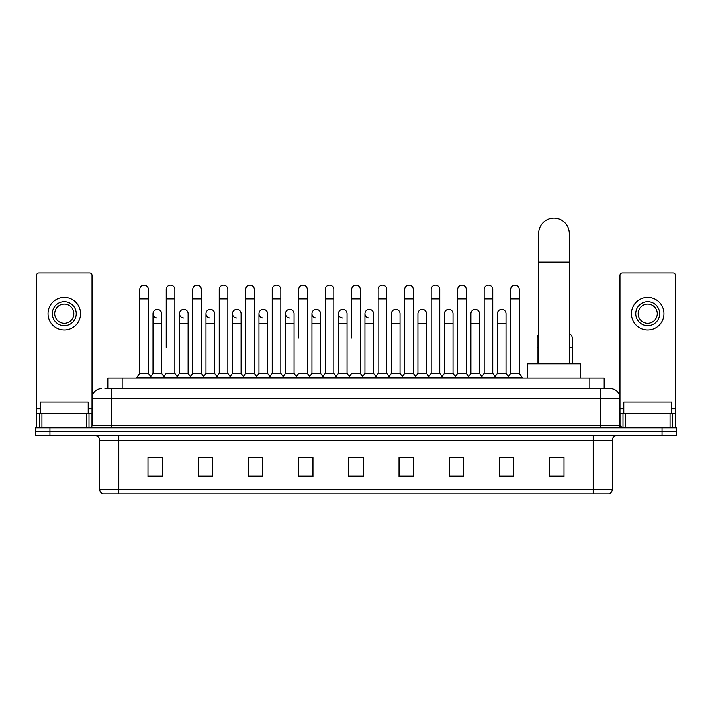 <?xml version="1.0" encoding="UTF-8"?>
<svg xmlns="http://www.w3.org/2000/svg" width="712" height="712" viewBox="0 0 712 712"><rect width="100%" height="100%" fill="white"/><g stroke="black" fill="none" stroke-linecap="round" stroke-linejoin="round"><path stroke-width="1.07" d="M107.815 388.663L107.815 378.143L604.185 378.143L604.185 388.663M105.162 388.663L607.06 388.663M104.94 388.663L111.161 388.663L111.161 398.222L92.026 398.222L92.026 425.482A2.394 2.394 0 0 1 89.641 427.876M101.594 388.663A9.568 9.568 0 0 0 92.026 398.222L92.026 275.33A2.394 2.394 0 0 0 89.641 272.936L38.946 272.936A2.394 2.394 0 0 0 36.552 275.33L36.552 413.53L41.937 413.53L41.937 427.876M610.407 388.663A9.568 9.568 0 0 1 619.974 398.222L600.839 398.222L600.839 388.663L610.264 388.663M670.063 427.876L670.063 413.53L675.448 413.53L675.448 427.876L675.448 275.33A2.394 2.394 0 0 0 673.054 272.936L622.359 272.936A2.394 2.394 0 0 0 619.974 275.33L619.974 425.482L622.359 427.876M49.947 427.876L35.6 427.876L35.6 431.703L49.947 431.703L35.6 431.703L35.6 435.53L49.947 435.53L49.947 431.703L662.053 431.703L49.947 431.703L49.947 427.876L662.053 427.876L662.053 431.703L676.4 431.703L662.053 431.703L662.053 435.53L49.947 435.53M676.4 427.876L676.4 431.703L676.4 427.876L662.053 427.876M612.32 489.278C612.187 491.565 611.038 493.096 608.876 493.87L593.194 493.87L593.194 489.278L612.32 489.278L612.32 440.31A4.779 4.779 0 0 1 617.099 435.53M593.194 493.87L103.124 493.87A4.779 4.779 0 0 1 99.68 489.278L99.68 440.31C99.395 437.408 97.802 435.806 94.901 435.53M564.02 476.702L564.02 457.567L549.673 457.567L549.673 476.702L564.02 476.702M513.806 476.702L513.806 457.567L499.459 457.567L499.459 476.702L513.806 476.702M463.601 476.702L463.601 457.567L449.254 457.567L449.254 476.702L463.601 476.702M413.387 476.702L413.387 457.567L399.04 457.567L399.04 476.702L413.387 476.702M162.327 476.702L162.327 457.567L147.98 457.567L147.98 476.702L162.327 476.702M212.541 476.702L212.541 457.567L198.194 457.567L198.194 476.702L212.541 476.702M262.746 476.702L262.746 457.567L248.399 457.567L248.399 476.702L262.746 476.702M312.96 476.702L312.96 457.567L298.613 457.567L298.613 476.702L312.96 476.702M363.173 476.702L363.173 457.567L348.827 457.567L348.827 476.702L363.173 476.702M676.4 435.53L676.4 431.703L676.4 435.53L662.053 435.53M457.193 457.665L453.508 457.665M510.175 457.665L506.49 457.665M311.482 457.665L307.798 457.567M258.492 457.665L254.807 457.665M205.51 457.665L201.825 457.665M147.98 457.665L162.087 457.665M152.519 457.665L148.844 457.665M404.202 457.567L400.518 457.665M351.221 457.567L360.779 457.567M312.96 457.665L298.613 457.665M262.746 457.665L248.399 457.665M212.541 457.665L198.194 457.665M413.387 457.665L399.04 457.665M463.601 457.665L449.254 457.665M513.806 457.665L499.459 457.665M564.02 457.665L549.673 457.665M88.199 413.53L88.199 402.049L40.379 402.049L40.379 413.53M86.65 427.876L86.65 413.53L41.937 413.53M86.65 413.53L92.026 413.53M36.552 427.876L36.552 413.53M64.294 301.719A11.953 11.953 0 0 0 52.341 313.68A11.953 11.953 0 0 0 64.294 325.633A11.953 11.953 0 0 0 76.246 313.68A11.953 11.953 0 0 0 64.294 301.719M64.294 304.113A9.568 9.568 0 0 0 54.726 313.68A9.568 9.568 0 0 0 64.294 323.239A9.568 9.568 0 0 0 73.861 313.68A9.568 9.568 0 0 0 64.294 304.113M64.294 329.941A16.26 16.26 0 0 0 80.554 313.68A16.26 16.26 0 0 0 64.294 297.42A16.26 16.26 0 0 0 48.033 313.68A16.26 16.26 0 0 0 64.294 329.941M538.673 363.796L538.673 233.438A15.299 15.299 0 0 1 553.981 218.13A15.299 15.299 0 0 1 569.28 233.438A15.299 15.299 0 0 0 553.981 218.13M569.28 363.796L569.28 233.438M580.28 378.143L580.28 363.796L527.681 363.796L527.681 378.143M139.757 298.951L148.363 298.951L148.363 373.355L139.757 373.355L139.757 289.383A4.308 4.308 0 0 1 144.331 285.094A4.308 4.308 0 0 1 148.363 289.383A4.308 4.308 0 0 0 144.331 285.094M139.757 373.355L136.882 377.182L136.882 378.143M148.363 373.355L151.229 377.182L136.882 377.182M166.243 347.536L166.243 298.951L174.858 298.951L174.858 373.355L166.243 373.355L163.377 377.182L151.229 377.182L151.229 378.143M166.243 298.951L166.243 289.383A4.308 4.308 0 0 1 170.818 285.094A4.308 4.308 0 0 1 174.858 289.383A4.308 4.308 0 0 0 170.818 285.094M179.495 373.355L179.495 323.239L188.101 323.239L188.101 373.355L179.495 373.355L177.172 376.452L174.858 373.355L177.724 377.182L163.377 377.182L163.377 378.143M192.738 373.355L192.738 298.951L201.345 298.951L201.345 373.355L192.738 373.355L189.873 377.182L177.724 377.182L177.724 378.143M192.738 298.951L192.738 289.383A4.308 4.308 0 0 1 197.313 285.094A4.308 4.308 0 0 1 201.345 289.383A4.308 4.308 0 0 0 197.313 285.094M201.345 347.536L201.345 373.355L204.219 377.182L189.873 377.182L189.873 378.143M219.234 373.355L219.234 298.951L227.84 298.951L227.84 373.355L219.234 373.355L216.359 377.182L204.219 377.182L204.219 378.143M219.234 298.951L219.234 289.383A4.308 4.308 0 0 1 223.808 285.094A4.308 4.308 0 0 1 227.84 289.383A4.308 4.308 0 0 0 223.808 285.094M227.84 373.355L230.706 377.182L216.359 377.182L216.359 378.143M245.729 373.355L245.729 298.951L254.335 298.951L254.335 373.355L245.729 373.355L242.854 377.182L230.706 377.182L230.706 378.143M245.729 298.951L245.729 289.383A4.308 4.308 0 0 1 250.295 285.094A4.308 4.308 0 0 1 254.335 289.383A4.308 4.308 0 0 0 250.295 285.094M254.335 337.969L254.335 373.355L257.201 377.182L242.854 377.182L242.854 378.143M272.215 373.355L272.215 298.951L280.822 298.951L280.822 373.355L272.215 373.355L269.35 377.182L257.201 377.182L257.201 378.143M272.215 298.951L272.215 289.383A4.308 4.308 0 0 1 276.79 285.094A4.308 4.308 0 0 1 280.822 289.383A4.308 4.308 0 0 0 276.79 285.094M280.822 373.355L283.696 377.182L269.35 377.182L269.35 378.143M298.711 337.969L298.711 298.951L307.317 298.951L307.317 373.355L298.711 373.355L295.845 377.182L283.696 377.182L283.696 378.143M298.711 298.951L298.711 289.383A4.308 4.308 0 0 1 303.285 285.094A4.308 4.308 0 0 1 307.317 289.383A4.308 4.308 0 0 0 303.285 285.094M307.317 337.969L307.317 373.355L310.192 377.182L295.845 377.182L295.845 378.143M325.206 373.355L325.206 298.951L333.812 298.951L333.812 373.355L325.206 373.355L322.331 377.182L310.192 377.182L310.192 378.143M325.206 298.951L325.206 289.383A4.308 4.308 0 0 1 329.781 285.094A4.308 4.308 0 0 1 333.812 289.383A4.308 4.308 0 0 0 329.781 285.094M333.812 373.355L336.678 377.182L322.331 377.182L322.331 378.143M351.692 337.969L351.692 298.951L360.308 298.951L360.308 373.355L351.692 373.355L348.827 377.182L336.678 377.182L336.678 378.143M351.692 298.951L351.692 289.383A4.308 4.308 0 0 1 356.267 285.094A4.308 4.308 0 0 1 360.308 289.383A4.308 4.308 0 0 0 356.267 285.094M360.308 373.355L363.173 377.182L348.827 377.182L348.827 378.143M373.551 373.355L373.551 323.239L364.945 323.239L364.945 373.355L373.551 373.355L375.874 376.452L378.188 373.355L378.188 298.951L386.794 298.951L386.794 373.355L378.188 373.355L375.322 377.182L363.173 377.182L363.173 378.143M378.188 298.951L378.188 289.383A4.308 4.308 0 0 1 382.762 285.094A4.308 4.308 0 0 1 386.794 289.383A4.308 4.308 0 0 0 382.762 285.094M391.431 373.355L391.431 323.239L400.046 323.239L400.046 373.355L391.431 373.355L389.117 376.452L386.794 373.355L389.669 377.182L375.322 377.182L375.322 378.143M400.046 373.355L402.36 376.452L404.683 373.355L404.683 298.951L413.289 298.951L413.289 373.355L404.683 373.355L401.808 377.182L389.669 377.182L389.669 378.143M404.683 298.951L404.683 289.383A4.308 4.308 0 0 1 409.258 285.094A4.308 4.308 0 0 1 413.289 289.383A4.308 4.308 0 0 0 409.258 285.094M417.926 373.355L417.926 323.239L426.533 323.239L426.533 373.355L417.926 373.355L415.612 376.452L413.289 373.355L416.155 377.182L401.808 377.182L401.808 378.143M426.533 373.355L428.855 376.452L431.178 373.355L431.178 298.951L439.785 298.951L439.785 373.355L431.178 373.355L428.304 377.182L416.155 377.182L416.155 378.143M431.178 298.951L431.178 289.383A4.308 4.308 0 0 1 435.753 285.094A4.308 4.308 0 0 1 439.785 289.383A4.308 4.308 0 0 0 435.753 285.094M444.422 373.355L444.422 323.239L453.028 323.239L453.028 373.355L444.422 373.355L442.099 376.452L439.785 373.355L442.65 377.182L428.304 377.182L428.304 378.143M453.028 373.355L455.351 376.452L457.665 373.355L457.665 298.951L466.271 298.951L466.271 373.355L457.665 373.355L454.799 377.182L442.65 377.182L442.65 378.143M457.665 298.951L457.665 289.383A4.308 4.308 0 0 1 462.239 285.094A4.308 4.308 0 0 1 466.271 289.383A4.308 4.308 0 0 0 462.239 285.094M470.917 373.355L470.917 323.239L479.523 323.239L479.523 373.355L470.917 373.355L468.594 376.452L466.271 373.355L469.146 377.182L454.799 377.182L454.799 378.143M479.523 373.355L481.837 376.452L484.16 373.355L484.16 298.951L492.766 298.951L492.766 373.355L484.16 373.355L481.294 377.182L469.146 377.182L469.146 378.143M484.16 298.951L484.16 289.383A4.308 4.308 0 0 1 488.735 285.094A4.308 4.308 0 0 1 492.766 289.383A4.308 4.308 0 0 0 488.735 285.094M497.403 373.355L497.403 323.239L506.018 323.239L506.018 373.355L497.403 373.355L495.089 376.452L492.766 373.355L495.641 377.182L481.294 377.182L481.294 378.143M510.655 373.355L510.655 298.951L519.262 298.951L519.262 373.355L510.655 373.355L507.781 377.182L495.641 377.182L495.641 378.143M510.655 298.951L510.655 289.383A4.308 4.308 0 0 1 515.23 285.094A4.308 4.308 0 0 1 519.262 289.383A4.308 4.308 0 0 0 515.23 285.094M519.262 373.355L522.127 377.182L507.781 377.182L507.781 378.143M522.127 377.182L522.127 378.143M157.032 317.97A4.308 4.308 0 0 1 153 313.68A4.308 4.308 0 0 1 157.575 309.382A4.308 4.308 0 0 1 161.606 313.68L161.606 323.239L153 323.239L153 313.68M161.606 323.239L161.606 373.355L153 373.355L153 323.239M153 373.355L150.677 376.452M161.606 373.355L163.929 376.452M183.527 317.97A4.308 4.308 0 0 1 179.495 313.68A4.308 4.308 0 0 1 184.07 309.382A4.308 4.308 0 0 1 188.101 313.68L188.101 323.239M188.101 373.355L190.424 376.452M210.022 317.97A4.308 4.308 0 0 1 205.982 313.68A4.308 4.308 0 0 1 210.556 309.382A4.308 4.308 0 0 1 214.597 313.68L214.597 323.239L205.982 323.239L205.982 313.68M214.597 323.239L214.597 373.355L205.982 373.355L205.982 323.239M205.982 373.355L203.668 376.452M214.597 373.355L216.911 376.452M236.509 317.97A4.308 4.308 0 0 1 232.477 313.68A4.308 4.308 0 0 1 237.052 309.382A4.308 4.308 0 0 1 241.083 313.68L241.083 323.239L232.477 323.239L232.477 313.68M241.083 323.239L241.083 373.355L232.477 373.355L232.477 323.239M232.477 373.355L230.163 376.452M241.083 373.355L243.406 376.452M263.004 317.97A4.308 4.308 0 0 1 258.972 313.68A4.308 4.308 0 0 1 263.547 309.382A4.308 4.308 0 0 1 267.578 313.68L267.578 323.239L258.972 323.239L258.972 313.68M267.578 323.239L267.578 373.355L258.972 373.355L258.972 323.239M258.972 373.355L256.649 376.452M267.578 373.355L269.901 376.452M289.499 317.97A4.308 4.308 0 0 1 285.468 313.68A4.308 4.308 0 0 1 290.042 309.382A4.308 4.308 0 0 1 294.074 313.68L294.074 323.239L285.468 323.239L285.468 313.68M294.074 323.239L294.074 373.355L285.468 373.355L285.468 323.239M285.468 373.355L283.145 376.452M294.074 373.355L296.388 376.452M315.995 317.97A4.308 4.308 0 0 1 311.954 313.68A4.308 4.308 0 0 1 316.529 309.382A4.308 4.308 0 0 1 320.569 313.68L320.569 323.239L311.954 323.239L311.954 313.68M320.569 323.239L320.569 373.355L311.954 373.355L311.954 323.239M311.954 373.355L309.64 376.452M320.569 373.355L322.883 376.452M342.481 317.97A4.308 4.308 0 0 1 338.449 313.68A4.308 4.308 0 0 1 343.024 309.382A4.308 4.308 0 0 1 347.055 313.68L347.055 323.239L338.449 323.239L338.449 313.68M347.055 323.239L347.055 373.355L338.449 373.355L338.449 323.239M338.449 373.355L336.126 376.452M347.055 373.355L349.378 376.452M368.976 317.97A4.308 4.308 0 0 1 364.945 313.68A4.308 4.308 0 0 1 369.519 309.382A4.308 4.308 0 0 1 373.551 313.68L373.551 323.239M364.945 373.355L362.622 376.452M391.431 323.239L391.431 313.68A4.308 4.308 0 0 1 396.005 309.382A4.308 4.308 0 0 1 400.046 313.68L400.046 323.239M417.926 323.239L417.926 313.68A4.308 4.308 0 0 1 422.501 309.382A4.308 4.308 0 0 1 426.533 313.68L426.533 323.239M444.422 323.239L444.422 313.68A4.308 4.308 0 0 1 448.996 309.382A4.308 4.308 0 0 1 453.028 313.68L453.028 323.239M470.917 323.239L470.917 313.68A4.308 4.308 0 0 1 475.491 309.382A4.308 4.308 0 0 1 479.523 313.68L479.523 323.239M497.403 323.239L497.403 313.68A4.308 4.308 0 0 1 501.978 309.382A4.308 4.308 0 0 1 506.018 313.68L506.018 323.239M506.018 373.355L508.332 376.452M537.142 363.796L537.142 337.969A4.308 4.308 0 0 1 538.673 334.685M572.243 363.796L572.243 347.536L569.28 347.536M569.28 333.883A4.308 4.308 0 0 1 572.243 337.969L572.243 347.536M670.063 413.53L625.35 413.53L625.35 427.876M619.974 413.53L625.35 413.53M619.974 427.876L619.974 425.482L600.839 425.482L600.839 398.222L111.161 398.222L111.161 425.482L600.839 425.482L600.839 427.876M647.706 301.719A11.953 11.953 0 0 0 635.754 313.68A11.953 11.953 0 0 0 647.706 325.633A11.953 11.953 0 0 0 659.659 313.68A11.953 11.953 0 0 0 647.706 301.719M647.706 304.113A9.568 9.568 0 0 0 638.139 313.68A9.568 9.568 0 0 0 647.706 323.239A9.568 9.568 0 0 0 657.274 313.68A9.568 9.568 0 0 0 647.706 304.113M647.706 329.941A16.26 16.26 0 0 0 663.967 313.68A16.26 16.26 0 0 0 647.706 297.42A16.26 16.26 0 0 0 631.446 313.68A16.26 16.26 0 0 0 647.706 329.941M671.621 413.53L671.621 402.049L623.801 402.049L623.801 413.53M122.161 388.663L122.161 378.143M589.839 388.663L589.839 378.143M111.161 427.876L111.161 425.482L92.026 425.482M593.194 435.53L593.194 440.31L99.68 440.31M612.32 440.31L593.194 440.31L593.194 489.278L118.806 489.278L118.806 493.87M99.68 489.278L118.806 489.278L118.806 435.53M363.173 476.034L348.827 476.034M312.96 476.034L298.613 476.034M262.746 476.034L248.399 476.034M212.541 476.034L198.194 476.034M162.327 476.034L147.98 476.034M413.387 476.034L399.04 476.034M463.601 476.034L449.254 476.034M513.806 476.034L499.459 476.034M564.02 476.034L549.673 476.034M92.026 408.75L88.199 408.75M40.379 408.75L36.552 408.75M91.99 425.901L91.99 413.53M89 413.53L89 427.876M36.597 413.53L36.597 427.876M39.578 427.876L39.578 413.53M538.673 262.132L569.28 262.132M538.673 347.536L537.142 347.536M675.448 408.75L671.621 408.75M623.801 408.75L619.974 408.75M675.403 427.876L675.403 413.53M672.422 413.53L672.422 427.876M620.01 413.53L620.01 425.901M623 427.876L623 413.53M148.363 298.951L148.363 289.383M174.858 298.951L174.858 289.383M201.345 298.951L201.345 289.383M227.84 298.951L227.84 289.383M254.335 298.951L254.335 289.383M280.822 298.951L280.822 289.383M307.317 298.951L307.317 289.383M333.812 298.951L333.812 289.383M360.308 298.951L360.308 289.383M386.794 298.951L386.794 289.383M413.289 298.951L413.289 289.383M439.785 298.951L439.785 289.383M466.271 298.951L466.271 289.383M492.766 298.951L492.766 289.383M519.262 298.951L519.262 289.383M179.495 323.239L179.495 313.68M364.945 323.239L364.945 313.68M245.729 347.536L245.729 337.969M272.215 347.536L272.215 337.969M280.822 347.536L280.822 337.969"/></g></svg>
